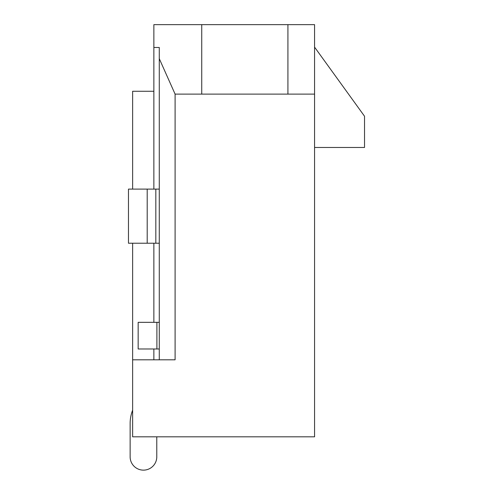 <?xml version="1.0" encoding="UTF-8"?>
<svg xmlns="http://www.w3.org/2000/svg" width="493" height="493" viewBox="0 0 493 493"><rect width="100%" height="100%" fill="white"/><g stroke="black" fill="none" stroke-linecap="round" stroke-linejoin="round"><path stroke-width="0.74" d="M153.865 322.336L153.865 243.228M153.865 189.102L153.865 24.65L201.742 24.65L201.742 94.114L175.095 94.114L159.276 58.655L159.276 359.804M153.865 359.804L153.865 348.982M159.276 58.655L159.276 47.476L153.865 47.476M314.571 94.114L314.571 24.65L287.924 24.65L287.924 94.114L314.571 94.114L314.571 436.829L132.629 436.829L132.629 359.804L175.095 359.804L175.095 94.114M287.924 94.114L201.742 94.114M287.924 24.65L201.742 24.65M314.571 147.469L364.53 147.469L364.53 116.243L314.571 47.131M153.865 91.267L132.629 91.267L132.629 189.102M132.629 243.228L132.629 359.804M132.629 410.207A36.636 36.636 0 0 0 130.134 423.505L130.134 456.814A13.323 13.323 0 0 0 143.457 470.137A13.323 13.323 0 0 0 156.78 456.814L156.78 436.829M130.134 423.505L130.134 456.814L130.134 423.505M159.276 348.982L138.157 348.982L138.157 322.336L156.897 322.336L156.897 348.982M159.276 322.336L156.897 322.336M147.204 189.102L147.204 243.228L128.47 243.228L128.47 189.102L159.276 189.102M147.204 243.228L159.276 243.228M155.831 243.228L155.831 189.102"/></g></svg>
